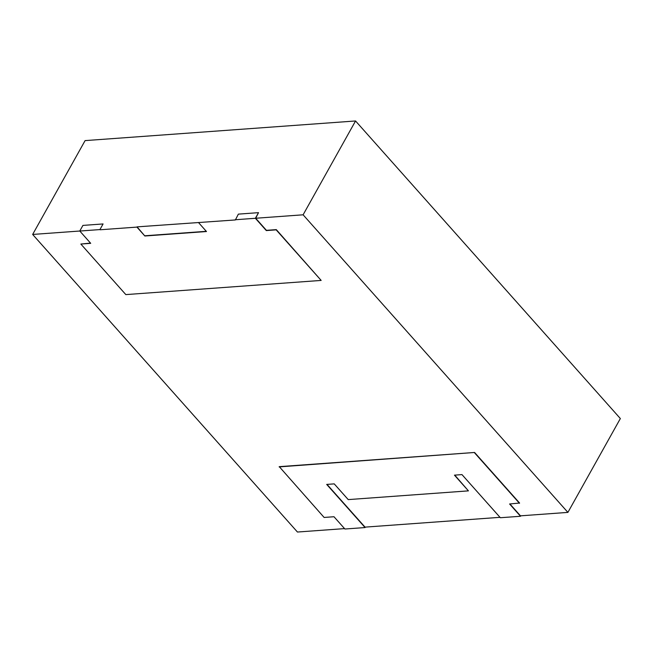 <?xml version="1.0" encoding="UTF-8"?>
<svg xmlns="http://www.w3.org/2000/svg" width="653" height="653" viewBox="0 0 653 653"><rect width="100%" height="100%" fill="white"/><g stroke="black" fill="none" stroke-linecap="round" stroke-linejoin="round"><path stroke-width="0.98" d="M198.561 222.624L206.487 231.529L144.852 236.002L137.065 226.869L235.39 219.947L238.361 214.127L258.523 212.658L255.682 218.249L303.106 214.804L567.906 512.393L520.474 515.837L509.911 503.961M144.982 235.766L206.299 231.317M99.933 229.578L103.076 223.946L82.923 225.407L79.772 231.04L99.933 229.578L103.076 223.946M144.852 236.002L136.926 227.097L100.105 229.774M344.555 528.612L297.45 532.032L32.65 234.443L85.094 140.607L355.55 120.968L303.106 214.804M32.65 234.443L79.78 231.023L90.702 243.324L80.841 244.042L90.514 243.112M355.55 120.968L620.35 418.557L567.906 512.393M499.994 517.331L365.035 527.126L327.006 484.395M80.841 244.042L125.825 294.601L321.162 280.423L276.301 229.619L266.432 230.338L255.682 218.249M279.133 466.895L474.592 452.472L279.264 466.658L324.125 517.454L333.985 516.735L344.915 529.02L365.076 527.559L326.688 484.42L334.23 483.873L348.22 499.602L468.43 490.868L454.757 475.123M474.592 452.472L519.584 503.039L509.593 503.985L520.514 516.27L500.361 517.731L461.973 474.6L454.439 475.147L468.43 490.868M365.076 527.559L365.329 527.11M474.462 452.709L519.453 503.275M520.768 515.821L520.514 516.27M321.162 280.423L276.17 229.856L266.302 230.574L255.372 218.29L235.219 219.751M258.523 212.658L255.372 218.29"/></g></svg>
